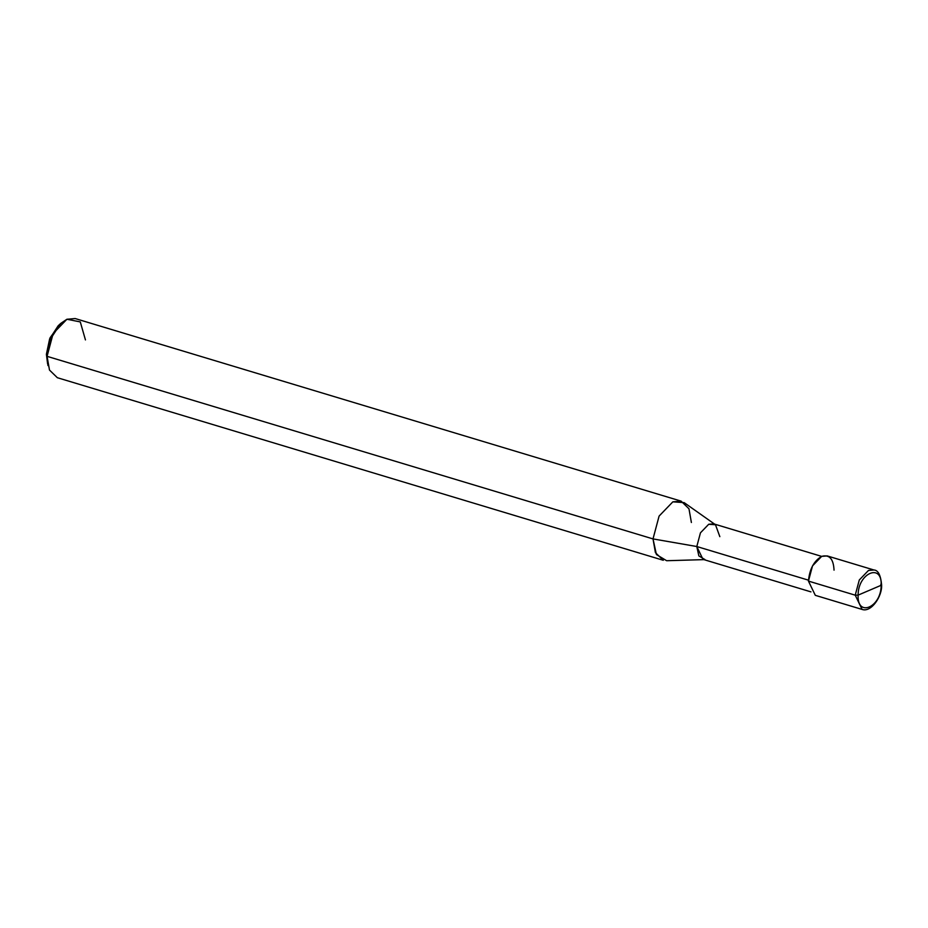 <?xml version="1.0" encoding="UTF-8"?>
<svg xmlns="http://www.w3.org/2000/svg" width="928" height="928" viewBox="0 0 928 928"><rect width="100%" height="100%" fill="white"/><g stroke="black" fill="none" stroke-linecap="round" stroke-linejoin="round"><path stroke-width="1.39" d="M881.159 585.278L858.122 595.126C858.006 573.063 882.296 562.67 881.159 585.278C882.296 562.67 858.006 573.063 858.122 595.126L855.233 595.184L859.293 579.977L868.469 570.465L873.967 570.001L868.469 570.465L859.293 579.977L855.233 595.184L808.45 581.09L812.51 565.883L821.686 556.371L827.184 555.907L873.967 570.001C878.12 570.163 880.672 575.105 881.6 584.837C882.377 596.31 871.172 612.735 862.089 609.429L855.233 595.184L858.122 595.126L881.159 585.278C881.275 607.341 856.985 617.735 858.122 595.126C856.985 617.735 881.275 607.341 881.159 585.278L880.823 584.246L881.159 585.278M834.04 570.152C833.483 558.888 829.365 554.294 821.686 556.371C813.937 560.895 809.529 569.131 808.45 581.09L855.233 595.184L862.135 609.452M862.089 609.429L815.306 595.335L808.45 581.09M719.838 536.662L715.488 524.749L708.714 524.274L700.454 532.823L696.8 546.522L808.485 580.174L696.8 546.522L653.01 538.913L47.073 356.34L46.4 354.276L47.606 363.822M810.956 591.878L702.972 559.34L696.8 546.522L700.454 532.823L708.714 524.274L713.667 523.844L821.651 556.382M691.383 522.499L688.97 508.776L681.106 501.132L672.846 501.839L659.089 516.096L653.01 538.913L659.089 516.096L672.846 501.839L684.145 502.628L715.488 524.749M85.446 339.915L80.284 321.912L66.909 319.255L60.645 323.489L50.82 338.511L47.073 356.34L53.151 333.512L66.909 319.255L75.168 318.548L681.106 501.132M59.38 324.742L50.054 337.85L46.4 354.276L49.66 338.824L58.162 325.798L60.645 323.489M696.8 546.522L698.854 555.895L704.99 559.596L666.64 560.721L656.421 554.55L653.01 538.913L696.8 546.522M653.01 538.913L655.423 552.647L663.288 560.28L57.35 377.708L49.486 370.063L47.073 356.34L653.01 538.913M47.073 356.34L47.966 365.562L47.073 356.34"/></g></svg>
